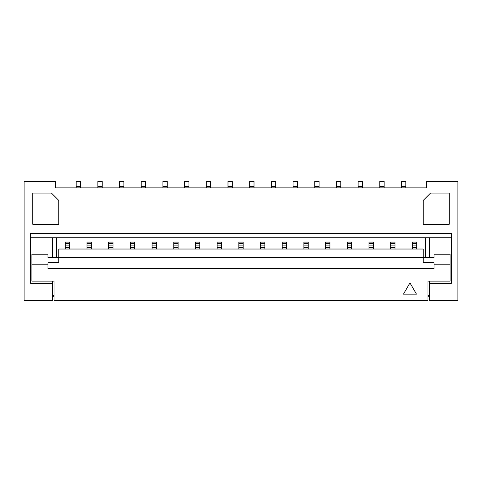 <?xml version="1.0" encoding="UTF-8"?>
<svg xmlns="http://www.w3.org/2000/svg" width="482" height="482" viewBox="0 0 482 482"><rect width="100%" height="100%" fill="white"/><g stroke="black" fill="none" stroke-linecap="round" stroke-linejoin="round"><path stroke-width="0.72" d="M429.703 296.31L428.835 296.31L427.968 294.574M297.394 186.558L293.056 186.558L293.056 181.353L297.394 181.353L297.394 187.86M232.324 186.558L232.324 181.353L227.986 181.353L227.986 186.558L232.324 186.558L232.324 187.86M227.986 186.558L227.986 187.86M450.092 264.208L450.092 254.231L434.041 254.231L434.041 257.701L423.196 257.701L423.196 249.025L58.804 249.025L58.804 257.683L423.196 257.683L423.196 262.708L434.041 262.708L434.041 264.208L450.092 264.208L450.092 281.127L427.968 281.127L427.968 300.648L54.032 300.648L54.032 281.127L31.908 281.127L31.908 254.231L47.959 254.231L47.959 257.701L58.804 257.701L58.804 262.708L47.959 262.708L47.959 264.208L31.908 264.208M405.844 186.558L405.844 181.353L401.506 181.353L401.506 186.558L405.844 186.558L405.844 187.86M401.506 186.558L401.506 187.86M429.703 283.296L451.393 283.296L451.393 233.409L30.607 233.409L30.607 283.296L52.297 283.296L52.297 300.648L24.1 300.648L24.1 181.353L55.551 181.353L55.551 187.86L426.45 187.86L426.45 181.353L457.9 181.353L457.9 300.648L429.703 300.648L429.703 281.127M113.029 243.386L113.029 242.085L108.691 242.085L108.691 243.386L113.029 243.386L113.029 249.025M108.691 243.386L108.691 249.025M173.761 243.386L178.099 243.386L178.099 242.085L173.761 242.085L173.761 249.025M156.409 243.386L156.409 242.085L152.071 242.085L152.071 243.386L156.409 243.386L156.409 249.025M152.071 243.386L152.071 249.025M319.084 186.558L319.084 181.353L314.746 181.353L314.746 186.558L319.084 186.558L319.084 187.86M314.746 186.558L314.746 187.86M403.458 294.141L416.472 294.141L409.965 282.868L403.458 294.141M119.536 186.558L123.874 186.558L123.874 181.353L119.536 181.353L119.536 187.86M416.689 243.386L416.689 242.085L412.351 242.085L412.351 243.386L416.689 243.386L416.689 249.025M412.351 243.386L412.351 249.025M308.239 243.386L303.901 243.386L303.901 242.085L308.239 242.085L308.239 249.025M303.901 243.386L303.901 249.025M325.591 243.386L329.929 243.386L329.929 242.085L325.591 242.085L325.591 249.025M69.649 243.386L69.649 242.085L65.311 242.085L65.311 243.386L69.649 243.386L69.649 249.025M65.311 243.386L65.311 249.025M87.001 243.386L91.339 243.386L91.339 242.085L87.001 242.085L87.001 249.025M188.944 186.558L184.606 186.558L184.606 181.353L188.944 181.353L188.944 187.86M373.309 243.386L373.309 242.085L368.971 242.085L368.971 243.386L373.309 243.386L373.309 249.025M368.971 243.386L368.971 249.025M394.999 243.386L394.999 242.085L390.661 242.085L390.661 243.386L394.999 243.386L394.999 249.025M390.661 243.386L390.661 249.025M254.014 186.558L254.014 181.353L249.676 181.353L249.676 186.558L254.014 186.558L254.014 187.86M134.719 243.386L134.719 242.085L130.381 242.085L130.381 243.386L134.719 243.386L134.719 249.025M282.211 249.025L282.211 242.085L286.549 242.085L286.549 249.025M275.704 186.558L271.366 186.558L271.366 181.353L275.704 181.353L275.704 187.86M362.464 186.558L362.464 181.353L358.126 181.353L358.126 186.558L362.464 186.558L362.464 187.86M58.804 224.299L58.804 200.44L51.429 193.065L32.776 193.065L32.776 224.299L58.804 224.299M351.619 243.386L351.619 242.085L347.281 242.085L347.281 243.386L351.619 243.386L351.619 249.025M347.281 243.386L347.281 249.025M329.929 243.386L329.929 249.025M260.521 243.386L264.859 243.386L264.859 242.085L260.521 242.085L260.521 249.025M430.571 193.065L423.196 200.44L423.196 224.299L449.224 224.299L449.224 193.065L430.571 193.065M199.789 243.386L199.789 242.085L195.451 242.085L195.451 243.386L199.789 243.386L199.789 249.025M195.451 243.386L195.451 249.025M384.154 186.558L379.816 186.558L379.816 181.353L384.154 181.353L384.154 187.86M178.099 243.386L178.099 249.025M102.184 186.558L97.846 186.558L97.846 181.353L102.184 181.353L102.184 187.86M264.859 243.386L264.859 249.025M145.564 186.558L145.564 181.353L141.226 181.353L141.226 186.558L145.564 186.558L145.564 187.86M141.226 186.558L141.226 187.86M243.169 243.386L243.169 242.085L238.831 242.085L238.831 243.386L243.169 243.386L243.169 249.025M221.479 243.386L217.141 243.386L217.141 242.085L221.479 242.085L221.479 249.025M249.676 186.558L249.676 187.86M130.381 243.386L130.381 249.025M123.874 186.558L123.874 187.86M429.703 257.701L429.703 237.747M52.297 283.296L52.297 281.127M52.297 237.747L52.297 257.701M80.494 186.558L80.494 181.353L76.156 181.353L76.156 186.558L80.494 186.558L80.494 187.86M76.156 186.558L76.156 187.86M167.254 186.558L162.916 186.558L162.916 181.353L167.254 181.353L167.254 187.86M282.211 243.386L286.549 243.386M162.916 186.558L162.916 187.86M238.831 243.386L238.831 249.025M91.339 243.386L91.339 249.025M293.056 186.558L293.056 187.86M425.365 257.701L425.365 237.747M97.846 186.558L97.846 187.86M451.393 237.747L30.607 237.747M184.606 186.558L184.606 187.86M340.774 186.558L336.436 186.558L336.436 181.353L340.774 181.353L340.774 187.86M271.366 186.558L271.366 187.86M217.141 243.386L217.141 249.025M206.296 187.86L206.296 181.353L210.634 181.353L210.634 187.86M56.635 237.747L56.635 257.701M206.296 186.558L210.634 186.558M336.436 186.558L336.436 187.86M434.041 264.208L434.041 268.727L47.959 268.727L47.959 264.208M358.126 186.558L358.126 187.86M379.816 186.558L379.816 187.86M427.968 296.31L428.835 296.31M52.297 296.31L54.032 296.31M54.032 294.574L53.165 296.31M108.691 245.121L113.029 245.121M152.071 245.121L156.409 245.121M108.691 247.555L113.029 247.555M412.351 245.121L416.689 245.121M303.901 247.555L308.239 247.555M303.901 245.121L308.239 245.121M65.311 245.121L69.649 245.121M368.971 245.121L373.309 245.121M390.661 245.121L394.999 245.121M347.281 247.555L351.619 247.555M347.281 245.121L351.619 245.121M325.591 247.555L329.929 247.555M325.591 245.121L329.929 245.121M412.351 247.555L416.689 247.555M65.311 247.555L69.649 247.555M195.451 245.121L199.789 245.121M173.761 247.555L178.099 247.555M173.761 245.121L178.099 245.121M260.521 247.555L264.859 247.555M260.521 245.121L264.859 245.121M368.971 247.555L373.309 247.555M152.071 247.555L156.409 247.555M130.381 247.555L134.719 247.555M130.381 245.121L134.719 245.121M195.451 247.555L199.789 247.555M238.831 245.121L243.169 245.121M87.001 245.121L91.339 245.121M282.211 245.121L286.549 245.121M238.831 247.555L243.169 247.555M217.141 247.555L221.479 247.555M87.001 247.555L91.339 247.555M390.661 247.555L394.999 247.555M217.141 245.121L221.479 245.121M282.211 247.555L286.549 247.555"/></g></svg>
